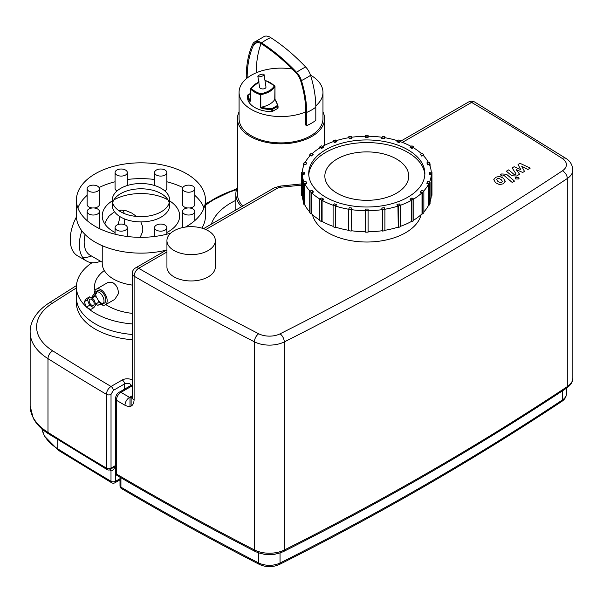 <?xml version="1.0" encoding="UTF-8"?>
<svg xmlns="http://www.w3.org/2000/svg" width="603" height="603" viewBox="0 0 603 603"><rect width="100%" height="100%" fill="white"/><g stroke="black" fill="none" stroke-linecap="round" stroke-linejoin="round"><path stroke-width="0.9" d="M258.679 76.815A3.226 1.01 163.5 0 1 257.865 76.408A3.226 1.01 163.5 0 1 260.669 74.523A3.226 1.01 163.5 0 1 264.054 74.576A3.226 1.01 163.5 0 1 262.222 76.121A3.226 1.01 163.5 0 1 258.679 76.815M264.054 74.576L265.991 87.073A3.226 1.862 180 0 1 264.001 88.792A3.226 1.862 180 0 1 260.488 88.392A3.226 1.862 180 0 1 259.539 87.073L257.865 76.408M420.344 191.656L421.633 190.367L423.864 191.113A65.169 37.627 180 0 1 422.575 192.402L420.344 191.656L420.344 192.184L422.017 192.741A64.521 37.25 180 0 1 413.764 199.013A65.169 37.627 180 0 1 411.955 200.075L410.13 199.02L411.955 197.965L413.779 199.02L413.779 220.623A65.169 37.627 -0 0 1 411.955 221.678L411.955 200.075M422.017 192.741L422.017 213.816L422.575 214.005A65.169 37.627 -0 0 0 423.864 212.708L423.864 191.113M422.575 214.005L422.575 192.402M426.901 183.018L427.572 181.578L430.067 181.963A65.169 37.627 180 0 1 429.396 183.402L426.901 183.018L426.901 183.546L428.771 183.832A64.521 37.25 180 0 1 423.683 191.053M428.771 183.832L428.771 204.907L429.396 205.005A65.169 37.627 -0 0 0 430.067 203.565L430.067 181.963M429.396 205.005L429.396 183.402M429.366 173.694L429.366 172.202L431.952 172.202A65.169 37.627 180 0 1 431.959 172.948A65.169 37.627 180 0 1 431.952 173.694L429.366 173.694L429.366 174.222L431.303 174.222A64.521 37.25 180 0 1 429.645 181.902M431.303 174.222L431.303 195.297L431.952 195.297A65.169 37.627 -0 0 0 431.959 194.55L431.959 172.948M431.952 195.297L431.952 173.694M427.572 164.317L426.901 162.878L429.396 162.493A65.169 37.627 180 0 1 430.067 163.933L427.572 164.317L427.572 164.845L426.901 162.878M430.067 166.164L430.067 163.933M431.281 172.202A64.521 37.25 180 0 0 429.442 164.551L427.572 164.845M421.633 155.529L420.344 154.24L422.575 153.494A65.169 37.627 180 0 1 423.864 154.783L421.633 155.529L421.633 156.056L420.344 154.24M423.864 156.094L423.864 154.783M428.522 162.629A64.521 37.25 180 0 0 423.306 155.499L421.633 156.056M411.955 147.931L410.13 146.876L411.955 145.82A65.169 37.627 180 0 1 413.779 146.876L411.955 147.931L411.955 148.459L410.13 147.403L410.13 146.876M413.779 147.939L413.779 146.876M421.603 153.818A64.521 37.25 180 0 0 413.319 147.667L411.955 148.459M399.201 142.037L396.962 141.29L398.251 139.994A65.169 37.627 180 0 1 400.49 140.74L399.201 142.557L396.962 141.818L396.962 141.29M400.49 141.705L400.49 140.74M411.027 146.356A64.521 37.25 180 0 0 400.166 141.592L399.201 142.557M384.239 138.245L381.744 137.861L382.408 136.421A65.169 37.627 180 0 1 384.902 136.806L384.239 138.773L381.744 138.388L381.744 137.861M384.902 137.718L384.902 136.806M397.528 140.718A64.521 37.25 180 0 0 384.737 137.695L384.239 138.773M368.086 136.821L365.501 136.821L365.501 135.328A65.169 37.627 180 0 1 368.086 135.328L368.086 137.348L365.501 137.348L365.501 136.821M351.843 137.861L349.348 138.245L348.685 136.806A65.169 37.627 180 0 1 351.18 136.421L351.843 138.388L349.348 138.773L349.348 138.245M348.685 136.806L348.685 137.718M349.348 138.773L348.851 137.695A64.521 37.25 180 0 0 336.059 140.718M336.625 141.29L334.386 142.037L333.097 140.74A65.169 37.627 180 0 1 335.336 139.994L336.625 141.818L334.386 142.557L334.386 142.037M333.097 140.74L333.097 141.705M334.386 142.557L333.421 141.592A64.521 37.25 180 0 0 322.56 146.356M323.457 146.876L321.633 147.931L319.809 146.876A65.169 37.627 180 0 1 321.633 145.82L323.457 146.876L323.457 147.403L321.633 148.459L321.633 147.931M319.809 146.876L319.809 147.939M321.633 148.459L320.268 147.667A64.521 37.25 180 0 0 311.985 153.818M313.243 154.24L311.955 155.529L309.723 154.783A65.169 37.627 180 0 1 311.012 153.494L313.243 154.24L311.955 155.529M309.723 154.783L309.723 156.094M311.955 156.056L310.281 155.499A64.521 37.25 180 0 0 305.065 162.629M306.686 162.878L306.015 164.317L303.52 163.933A65.169 37.627 180 0 1 304.191 162.493L306.686 162.878L306.015 164.317M303.52 163.933L303.52 166.164M306.015 164.845L304.146 164.551A64.521 37.25 180 0 0 302.307 172.202M304.221 172.202L304.221 173.694L301.636 173.694A65.169 37.627 180 0 1 301.621 172.948A65.169 37.627 180 0 1 301.636 172.202L304.221 172.202M303.942 181.902A64.521 37.25 180 0 1 302.284 174.222L304.221 174.222L304.221 173.694M301.621 172.948L301.621 194.55A65.169 37.627 -0 0 0 301.636 195.297L302.284 195.297L302.284 174.222M301.636 173.694L301.636 195.297M306.015 181.578L306.686 183.018L304.191 183.402A65.169 37.627 180 0 1 303.52 181.963L306.015 181.578M309.904 191.053A64.521 37.25 180 0 1 304.817 183.832L306.686 183.546L306.686 183.018M303.52 181.963L303.52 203.565A65.169 37.627 -0 0 0 304.191 205.005L304.817 204.907L304.817 183.832M304.191 183.402L304.191 205.005M311.955 190.367L313.243 191.656L311.012 192.402A65.169 37.627 180 0 1 309.723 191.113L311.955 190.367M321.633 200.075L321.633 221.678A65.169 37.627 -0 0 1 319.809 220.623L319.809 199.02L321.633 197.965L323.457 199.02L321.633 200.075A65.169 37.627 180 0 1 319.809 199.02A64.521 37.25 180 0 1 311.57 192.741L313.243 192.184L313.243 191.656M309.723 191.113L309.723 212.708A65.169 37.627 -0 0 0 311.012 214.005L311.57 213.816L311.57 192.741M311.012 192.402L311.012 214.005M333.097 205.246A64.521 37.25 180 0 1 322.092 200.339L323.457 199.548L323.457 199.02M321.633 221.678L322.092 221.414L322.092 200.339M334.386 203.859L336.625 204.605L335.336 205.902A65.169 37.627 180 0 1 333.097 205.156L334.386 203.859M348.685 209.233A64.521 37.25 180 0 1 335.652 206.105L336.625 204.605M333.097 205.156L333.097 226.751A65.169 37.627 -0 0 0 335.336 227.497L335.652 206.105M335.336 205.902L335.336 227.497M349.348 207.651L351.843 208.035L351.18 209.475A65.169 37.627 180 0 1 348.685 209.09L349.348 207.651M365.501 210.718A64.521 37.25 180 0 1 351.345 209.64L351.843 208.035M348.685 209.09L348.685 230.693A65.169 37.627 -0 0 0 351.18 231.077L351.345 209.64M351.18 209.475L351.18 231.077M365.501 209.075L368.086 209.075L368.086 210.568A65.169 37.627 180 0 1 365.501 210.568L365.501 209.075M365.501 210.568L365.501 232.163A65.169 37.627 -0 0 0 368.086 232.163L368.086 210.718A64.521 37.25 180 0 0 382.242 209.64L381.744 208.035L384.239 207.651L384.902 209.09A65.169 37.627 180 0 1 382.408 209.475L381.744 208.035M382.242 209.64L382.408 231.077A65.169 37.627 -0 0 0 384.902 230.693L384.902 209.09M382.408 231.077L382.408 209.475M396.962 204.605L399.201 203.859L400.49 205.156A65.169 37.627 180 0 1 398.251 205.902L396.962 204.605L397.935 206.105A64.521 37.25 180 0 1 384.902 209.233M397.935 206.105L398.251 227.497A65.169 37.627 -0 0 0 400.49 226.751L400.49 205.156M398.251 227.497L398.251 205.902M400.49 205.246A64.521 37.25 180 0 0 411.495 200.339L411.495 221.414A64.521 37.25 180 0 1 400.49 226.321M397.935 227.173A64.521 37.25 180 0 1 384.902 230.301M382.242 230.715A64.521 37.25 180 0 1 368.086 231.793M365.501 231.793A64.521 37.25 180 0 1 351.345 230.715M348.685 230.301A64.521 37.25 180 0 1 335.652 227.173M333.097 226.321A64.521 37.25 180 0 1 322.092 221.414M319.809 220.08A64.521 37.25 180 0 1 311.57 213.816M309.723 211.924A64.521 37.25 180 0 1 304.817 204.907M303.52 201.854A64.521 37.25 180 0 1 302.284 195.297M351.572 137.273A64.521 37.25 180 0 1 365.501 136.233M368.086 136.233A64.521 37.25 180 0 1 382.016 137.273M431.303 195.297A64.521 37.25 180 0 1 430.067 201.854M422.017 213.816A64.521 37.25 180 0 1 413.779 220.08M411.495 200.339L410.13 199.548L410.13 199.02M407.854 149.77A58.069 33.527 180 0 1 424.866 173.476A58.069 33.527 180 0 1 366.79 207.002A58.069 33.527 180 0 1 308.721 173.476A58.069 33.527 180 0 1 344.569 142.496A58.069 33.527 180 0 1 407.854 149.77M411.495 221.414L411.955 221.678M428.771 204.907A64.521 37.25 180 0 1 423.864 211.924M396.45 158.988A41.939 24.21 180 0 1 408.736 176.106A41.939 24.21 180 0 1 366.79 200.324A41.939 24.21 180 0 1 324.851 176.106A41.939 24.21 180 0 1 350.742 153.735A41.939 24.21 180 0 1 396.45 158.988M308.766 174.795A58.069 33.527 180 0 1 345.632 144.886A58.069 33.527 180 0 1 407.854 152.401A58.069 33.527 180 0 1 424.821 174.795M247.486 95.5L247.486 95.523A24.927 14.397 0 0 0 249.793 101.259L250.629 101.146L250.629 89.033A0.648 0.46 -43.9 0 1 251.195 88.324A0.648 0.505 -151.4 0 0 250.577 88.739L250.629 89.033A24.927 14.397 0 0 0 260.292 94.611L260.798 94.641L260.602 93.759L260.292 94.611L260.292 107.779L260.798 107.432L260.798 94.641A21.685 12.52 0 0 0 274.96 86.463L274.908 86.169A0.648 0.46 136.1 0 0 274.342 85.822A0.648 0.505 28.6 0 1 274.96 86.463L274.764 99.45A21.685 12.52 180 0 1 261.393 107.168L260.798 107.432M249.793 101.259A0.648 0.475 -38.8 0 1 250.381 100.573A24.286 14.02 180 0 1 248.135 94.995L247.69 95.146M250.577 88.965L250.381 100.573A22.326 12.889 0 0 1 250.546 100.332M278.051 108.125L278.051 106.015A0.648 0.528 177.7 0 0 277.403 105.495L278.051 106.022L277.855 108.389L271.84 111.698A24.927 14.397 180 0 1 247.486 97.641L247.486 97.626M292.267 69.013A41.939 24.21 0 0 0 256.275 72.79A41.939 24.21 0 0 0 247.155 78.058A41.939 24.21 0 0 0 239.074 92.342A41.939 24.21 0 0 0 251.361 109.467A41.939 24.21 0 0 0 305.759 111.894L305.759 125.07L306.678 125.597L306.678 112.429A87.518 50.531 60 0 0 301.432 80.591A12.904 7.447 60 0 0 296.563 72.285A152.815 88.226 60 0 0 261.619 42.896A12.904 7.447 60 0 0 253.991 42.398A12.904 7.447 60 0 0 252.672 44.185A117.577 67.883 60 0 0 246.228 77.523L246.228 78.82M306.678 125.597A43.228 24.957 0 0 0 315.806 120.329L315.806 107.161A87.518 50.531 60 0 0 310.553 75.322A12.904 7.447 60 0 0 305.683 67.016A152.815 88.226 60 0 0 270.747 37.627A12.904 7.447 60 0 0 264.491 36.331L253.991 42.398M239.074 92.342L239.074 118.685A41.939 24.21 0 0 0 251.361 135.803A41.939 24.21 0 0 0 297.068 141.057A41.939 24.21 0 0 0 322.959 118.685L322.959 92.342A41.939 24.21 0 0 0 310.492 75.111M315.799 105.879A41.939 24.21 0 0 0 322.959 92.342M247.155 78.058A116.273 67.129 60 0 1 253.524 45.082A11.6 6.693 60 0 1 254.692 43.491A11.6 6.693 60 0 1 261.566 43.929A151.511 87.473 60 0 1 296.209 73.069A11.6 6.693 60 0 1 300.588 80.531A86.214 49.778 60 0 1 305.759 111.894M256.275 72.79A116.273 67.129 60 0 1 261.069 43.627M237.461 187.118A45.165 26.08 0 0 0 235.848 194.023A45.165 26.08 0 0 0 241.562 206.716M239.074 111.902A43.552 25.145 0 0 0 237.461 118.685L237.461 194.023A43.552 25.145 0 0 0 242.753 206.03M237.461 118.685A43.552 25.145 0 0 0 250.222 136.466A43.552 25.145 0 0 0 297.686 141.916A43.552 25.145 0 0 0 324.572 118.685A43.552 25.145 0 0 0 322.959 111.902M95.319 323.886A64.521 37.25 180 0 1 76.423 297.543A64.521 37.25 0 0 0 95.319 323.886A64.521 37.25 0 0 0 132.215 334.454A64.521 37.25 180 0 1 95.319 323.886M115.444 465.659L110.357 469.609A3.226 1.862 -120 0 0 111.027 468.132A3.226 1.862 180 0 1 106.429 468.116A2903.581 1676.37 180 0 1 47.984 432.411A67.747 39.112 180 0 1 30.15 405.962L30.15 332.2A67.747 39.112 0 0 0 47.984 358.649A2903.581 1676.37 0 0 0 106.429 394.354L106.429 468.116A3.226 1.884 -59.3 0 0 107.1 469.586A3.226 3.226 0 0 0 110.357 469.609M109.603 469.925A2897.129 1672.639 0 0 0 110.997 470.747A3.226 1.862 0 0 0 111.027 470.762C112.459 471.184 113.937 469.564 115.444 465.9M402.374 142.398L471.606 102.427A6.452 3.769 -59.4 0 1 474.885 102.141A6.452 6.452 0 0 0 468.38 102.103A6.452 3.724 60 0 1 471.606 102.427A2897.129 1672.639 180 0 1 562.305 158.483A16.13 9.316 180 0 1 562.433 170.8A2897.129 1672.639 180 0 1 280.041 333.843A16.13 9.316 180 0 1 258.71 333.768A6.452 3.505 117.2 0 0 254.413 341.818A22.582 13.04 0 0 0 284.277 341.916L284.277 550.019A22.582 13.04 180 0 1 254.413 549.913A2903.581 1676.37 180 0 1 116.364 473.981L116.364 400.219A2903.581 1676.37 0 0 0 124.979 405.261C130.504 407.854 133.549 406.105 134.107 400.015L134.107 276.204A2903.581 1676.37 0 0 0 254.413 341.818L254.413 549.913A3.226 1.756 117.2 0 0 255.084 551.398C264.551 555.604 274.056 555.634 283.606 551.496C384.458 500.791 478.805 446.318 566.647 388.083A3.226 1.99 -123.5 0 0 567.295 386.621A2903.581 1676.37 180 0 1 284.277 550.019A3.226 1.726 63.3 0 1 283.606 551.496M132.215 339.723A64.521 37.25 180 0 1 95.319 329.155A64.521 37.25 180 0 1 76.423 302.812L76.423 287.005A64.521 37.25 0 0 0 86.221 306.746M132.215 379.958A7.1 4.1 0 0 0 122.243 379.996L111.027 386.47C108.239 388.362 106.708 390.993 106.429 394.354A3.226 1.862 180 0 0 111.027 394.377L113.304 390.42A3.226 1.862 -120 0 0 111.027 386.47A2897.129 1672.639 180 0 1 52.74 350.863A61.295 35.389 180 0 1 52.242 303.324A2897.129 1672.639 180 0 1 76.423 287.933M132.276 397.905L129.562 397.369A2897.129 1672.639 180 0 1 120.947 392.334L132.215 385.83M215.331 240.642L215.331 266.986A24.195 13.967 180 0 1 200.392 279.898A24.195 13.967 180 0 1 174.026 276.867A24.195 13.967 180 0 1 166.941 266.986L166.941 240.642A24.195 13.967 180 0 1 191.136 226.675A24.195 13.967 180 0 1 215.331 240.642A24.195 13.967 180 0 1 200.392 253.554A24.195 13.967 180 0 1 174.026 250.524A24.195 13.967 180 0 1 166.941 240.642M421.135 214.63A54.843 31.665 180 0 1 405.578 232.743A54.843 31.665 180 0 1 349.288 240.363A54.843 31.665 180 0 1 312.452 214.63M211.336 224.165A70.973 40.981 180 0 1 235.848 200.347M205.472 205.359A93.563 54.014 180 0 1 236.466 189.726M396.45 193.231A41.939 24.21 180 0 1 350.742 198.477A41.939 24.21 180 0 1 324.851 176.106A41.939 24.21 180 0 1 366.79 151.896A41.939 24.21 180 0 1 408.736 176.106A41.939 24.21 180 0 1 396.45 193.231M87.156 307.583A64.521 37.25 0 0 0 95.319 313.349A64.521 37.25 0 0 0 132.215 323.917M92.018 262.72A64.521 37.25 0 0 0 76.423 287.005M105.811 304.553A46.454 26.818 0 0 0 108.095 305.977A46.454 26.818 0 0 0 132.215 313.356M104.304 270.521A46.454 26.818 0 0 0 94.935 290.706M93.782 307.718L95.885 304.719L93.782 299.292L89.568 296.857L87.458 299.857L89.568 305.284L93.782 307.718L90.586 309.565L86.372 307.131L89.568 305.284M86.372 307.131L84.262 301.696L86.372 298.696L89.568 296.857M84.262 301.696L87.458 299.857M91.671 305.186A3.55 2.05 -120 0 0 93.45 305.359A3.55 2.05 -120 0 0 93.45 301.259A3.55 2.05 -120 0 0 89.9 299.216A3.55 2.05 -120 0 0 89.357 302.058A3.55 2.05 -120 0 0 91.671 305.186M95.643 304.093L97.55 302.992A3.55 2.05 -120 0 0 97.55 298.892A3.55 2.05 -120 0 0 94.008 296.842L91.777 298.131M91.566 297.483L93.669 294.483L96.864 292.643L94.761 295.636L91.566 297.483L91.807 298.108M98.244 301.869L101.078 303.505L97.89 305.344L95.681 304.07M95.191 296.759L94.761 295.636M99.774 304.259A7.1 4.1 -120 0 0 102.518 304.221A7.1 4.1 -120 0 0 102.525 296.02A7.1 4.1 -120 0 0 95.425 291.927A7.1 4.1 -120 0 0 94.015 294.287M98.176 300.445A7.1 4.1 -120 0 0 100.799 302.812A7.1 4.1 -120 0 0 103.317 303.482M102.518 304.221L104.349 303.166A7.1 4.1 -120 0 0 104.349 294.973A7.1 4.1 -120 0 0 97.249 290.872L95.425 291.927M96.457 291.603A7.1 4.1 -120 0 0 95.847 293.231M95.779 294.189A7.1 4.1 -120 0 0 96.518 297.573M101.078 304.545A9.03 5.216 -120 0 0 105.314 304.839A9.03 5.216 -120 0 0 105.314 294.415A9.03 5.216 -120 0 0 96.284 289.199A9.03 5.216 -120 0 0 94.415 293.013M108.171 282.332L112.844 282.686C116.711 285.196 118.535 288.912 118.309 293.849L114.766 299.389M102.239 245.692L102.231 263.3A38.713 22.349 0 0 0 113.575 279.106A38.713 22.349 0 0 0 132.215 285.076M102.231 261.468L102.231 262.101M85.098 234.537A28.68 16.56 120 0 0 90.111 255.212L102.02 262.094M124.158 224.52A28.68 16.56 120 0 0 124.723 219.002M124.165 213.507A28.68 16.56 120 0 0 123.004 210.213M140.213 237.333L142.549 231.838L142.843 229.163L142.579 226.517L140.838 221.904M136.444 216.432L131.967 213.145L126.306 210.794L121.542 210.146L118.527 210.409M114.487 211.736L109.12 215.995L106.497 219.937L104.801 223.886M81.842 230.836A35.487 20.487 120 0 0 86.704 261.107A35.487 20.487 120 0 0 100.558 261.25M76.445 216.907A35.487 20.487 120 0 0 77.576 255.838L86.704 261.107M82.739 257.443A35.487 20.487 120 0 0 91.43 255.981M114.706 232.321A35.487 20.487 120 0 0 115.067 231.597M117.932 224.618A35.487 20.487 120 0 0 119.922 216.613M120.404 211.63A35.487 20.487 120 0 0 120.412 210.183M112.264 200.874A38.713 22.349 0 0 0 102.231 215.889A38.713 22.349 0 0 0 113.575 231.688A38.713 22.349 0 0 0 115.067 232.509M166.835 232.509A38.713 22.349 0 0 0 179.664 215.889A38.713 22.349 0 0 0 169.631 200.874M168.041 199.925A38.713 22.349 0 0 0 113.854 199.925M185.423 227.075A64.521 37.25 0 0 0 205.472 200.083A64.521 37.25 0 0 0 140.951 162.825A64.521 37.25 0 0 0 76.423 200.083L76.423 215.889A64.521 37.25 0 0 0 95.319 242.225A64.521 37.25 0 0 0 166.383 250.124M201.884 228.13A64.521 37.25 0 0 0 205.472 215.889L205.472 200.083M204.002 207.982A64.521 37.25 0 0 0 194.769 195.334M182.83 187.548A64.521 37.25 0 0 0 166.835 181.759M154.572 179.475A64.521 37.25 0 0 0 127.323 179.475M115.067 181.759A64.521 37.25 0 0 0 99.065 187.548M87.126 195.334A64.521 37.25 0 0 0 77.893 207.982M99.065 228.416A6.128 3.543 0 0 0 99.389 227.293L99.389 211.487A6.128 3.543 180 0 1 93.261 215.022A6.128 3.543 180 0 1 87.126 211.487A6.128 3.543 180 0 1 88.92 208.985A6.128 3.543 180 0 1 95.606 208.216A6.128 3.543 180 0 1 99.389 211.487M87.126 188.679A6.128 3.543 180 0 1 93.261 185.136A6.128 3.543 180 0 1 99.389 188.679A6.128 3.543 180 0 1 93.261 192.214A6.128 3.543 180 0 1 87.126 188.679L87.126 204.477A6.128 3.543 0 0 0 92.38 207.982M94.143 207.982A6.128 3.543 0 0 0 99.389 204.477L99.389 188.679M115.067 172.548A6.128 3.543 180 0 1 118.851 169.277A6.128 3.543 180 0 1 125.53 170.046A6.128 3.543 180 0 1 127.323 172.548A6.128 3.543 180 0 1 121.195 176.084A6.128 3.543 180 0 1 115.067 172.548L115.067 188.355A6.128 3.543 0 0 0 117.027 190.947M164.868 190.947A6.128 3.543 0 0 0 166.835 188.355L166.835 172.548A6.128 3.543 180 0 1 160.7 176.084A6.128 3.543 180 0 1 154.572 172.548A6.128 3.543 180 0 1 160.7 169.006A6.128 3.543 180 0 1 166.835 172.548M189.523 207.982A6.128 3.543 0 0 0 192.975 206.98A6.128 3.543 0 0 0 194.769 204.477L194.769 188.679A6.128 3.543 180 0 1 192.975 191.181A6.128 3.543 180 0 1 186.289 191.942A6.128 3.543 180 0 1 182.505 188.679A6.128 3.543 180 0 1 188.641 185.136A6.128 3.543 180 0 1 194.769 188.679M182.505 188.679L182.505 204.477A6.128 3.543 0 0 0 187.759 207.982M182.505 211.487A6.128 3.543 180 0 1 188.641 207.945A6.128 3.543 180 0 1 194.769 211.487A6.128 3.543 180 0 1 188.641 215.022A6.128 3.543 180 0 1 182.505 211.487L182.505 227.293A6.128 3.543 0 0 0 182.528 227.587M115.067 227.617A6.128 3.543 180 0 1 121.195 224.075A6.128 3.543 180 0 1 127.323 227.617A6.128 3.543 180 0 1 121.195 231.153A6.128 3.543 180 0 1 115.067 227.617L115.067 234.205M156.365 230.12A6.128 3.543 180 0 1 154.572 227.617A6.128 3.543 180 0 1 160.7 224.075A6.128 3.543 180 0 1 166.835 227.617A6.128 3.543 180 0 1 163.044 230.881A6.128 3.543 180 0 1 156.365 230.12M76.423 200.083A64.521 37.25 0 0 0 95.319 226.419A64.521 37.25 0 0 0 170.747 233.12M120.668 211.789A28.68 16.56 0 0 0 151.926 215.377A28.68 16.56 0 0 0 169.631 200.083A28.68 16.56 0 0 0 140.951 183.523A28.68 16.56 0 0 0 112.264 200.083A28.68 16.56 0 0 0 120.668 211.789M112.264 200.083L112.264 205.352A28.68 16.56 0 0 0 120.668 217.057A28.68 16.56 0 0 0 151.926 220.645A28.68 16.56 0 0 0 169.631 205.352L169.631 200.083M169.262 202.714A28.68 16.56 0 0 0 140.951 188.792A28.68 16.56 0 0 0 112.633 202.714M518.022 164.491L520.758 169.609L514.155 166.722L512.143 167.89L516.115 174.011L515.399 174.425L513.907 174.327L508.683 169.873L506.384 171.207L511.728 175.759L516.552 176.016L519.605 174.244L516.198 169.616L522.695 172.458L524.497 171.418L521.776 166.398L527.866 169.473L530.248 168.101L520.035 163.33L518.022 164.491M502.397 181.435L501.131 179.588L498.787 178.345L497.392 178.676L496.638 179.581L497.92 181.443L500.256 182.671L501.666 182.332L502.405 181.307M505.276 181.33L503.437 178.254L499.488 176.377L495.719 177.244L493.759 179.686L495.613 182.769L499.548 184.639L503.332 183.764L505.291 181.051M514.495 181.104L506.452 174.222L501.628 173.958L500.317 174.712L501.884 176.061L504.259 175.654L512.188 182.438L514.495 181.104M515.761 177.372L515.188 178.179L515.769 178.985L518.557 178.985L519.138 178.179L518.557 177.372L515.761 177.372M260.292 107.779A24.927 14.397 0 0 0 271.84 109.595L272.315 109.482L271.855 108.691L271.84 111.698M274.764 99.45A24.286 14.02 180 0 1 277.403 105.495L271.855 108.691A24.286 14.02 180 0 1 261.393 107.168M265.441 80.561A24.286 14.02 180 0 1 274.342 85.822A21.037 12.143 180 0 1 260.602 93.759A24.286 14.02 180 0 1 251.195 88.324A21.037 12.143 180 0 1 259.139 82.046M272.315 111.593L272.315 109.482L277.855 106.286L277.855 108.389M250.546 93.382L247.81 94.965A0.648 0.648 0 0 0 247.486 95.523L247.486 95.53A0.648 0.528 -2.3 0 1 248.135 94.995L250.546 93.601M306.678 112.429A43.228 24.957 0 0 0 315.806 107.161M301.432 80.591A43.228 12.776 -17.4 0 0 310.553 75.322M296.563 72.285A43.228 13.552 -43.5 0 1 305.683 67.016M261.619 42.896A43.228 23.472 -57.2 0 1 270.747 37.627M257.044 42.534A41.939 31.688 24.6 0 0 253.524 45.082M115.444 465.584L111.027 468.132L111.027 394.377M111.027 470.762A3.226 1.862 120 0 0 110.59 469.473A3.226 1.884 120.7 0 1 110.997 470.747L110.997 481.284A2897.129 1672.639 180 0 1 57.79 448.866A3.226 1.937 122 0 0 58.453 450.335L111.661 482.762A3.226 1.884 -59.3 0 1 110.997 481.284A3.226 1.862 180 0 0 115.588 481.3L115.588 473.626M107.1 469.586L48.639 433.881A3.226 1.937 -57.8 0 1 47.984 432.411L47.984 358.649A6.452 3.882 -57.8 0 1 52.74 350.863M111.661 482.762A3.226 3.226 0 0 0 114.917 482.777A3.226 1.862 -120 0 0 115.588 481.3L120.005 478.752M57.79 439.61L57.79 448.866A61.295 35.389 180 0 1 41.954 428.937M259.38 564.423A3.226 1.756 -62.8 0 1 258.71 562.946A2897.129 1672.639 180 0 1 120.932 487.149A3.226 1.877 120.4 0 0 121.595 488.626C166.089 514.766 212.015 540.024 259.38 564.423C266.013 567.385 272.677 567.408 279.37 564.491A3.226 1.726 -116.7 0 0 280.041 563.014A16.13 9.316 180 0 1 258.71 562.946L258.71 552.913M120.932 477.742L120.932 487.149A3.226 1.862 180 0 1 120.005 485.845A3.226 3.226 0 0 0 121.595 488.626M562.433 390.872L562.433 399.977A16.13 9.316 180 0 0 566.398 393.865C566.353 396.819 564.815 399.352 561.785 401.44A3.226 1.99 -123.5 0 0 562.433 399.977A2897.129 1672.639 180 0 1 280.041 563.014L280.041 552.959M263.277 554.059A16.13 9.316 0 0 0 275.616 554.059M566.647 388.083C570.905 384.985 572.971 381.639 572.85 378.058A22.582 13.04 180 0 1 567.295 386.621L567.295 178.518A22.582 13.04 0 0 0 572.85 169.956C572.451 164.815 570.106 160.941 565.81 158.34L474.885 102.141M132.215 385.754A3.226 1.862 60 0 0 130.663 385.634L119.334 392.169A3.226 1.862 60 0 1 119.334 392.169A3.226 1.862 60 0 1 119.341 392.169C117.012 393.465 115.716 395.711 115.444 398.915L115.444 398.915A3.226 1.862 0 0 0 115.444 398.915L115.444 472.677A3.226 1.862 180 0 0 116.364 473.981A3.226 1.877 120.4 0 0 117.035 475.458C161.612 501.643 207.628 526.954 255.084 551.398M115.444 398.915A3.226 1.862 0 0 0 116.364 400.219C116.635 396.872 118.165 394.241 120.947 392.334A3.226 1.862 60 0 0 119.341 392.169M280.041 333.843A6.452 3.46 63.3 0 1 284.277 341.916A2903.581 1676.37 0 0 0 567.295 178.518A6.452 3.972 56.5 0 0 562.433 170.8M132.215 395.839L129.562 397.369A6.452 3.739 -59.8 0 0 124.979 405.261M113.304 390.42L124.519 383.945A3.226 1.862 -120 0 0 122.243 379.996M124.519 389.176L124.519 383.945A3.874 2.239 180 0 1 128.567 383.425A3.874 2.239 180 0 1 131.115 385.309M129.999 397.603L129.999 406.437M76.475 285.551L48.753 303.166A6.452 3.927 57.2 0 1 52.242 303.324M132.773 397.701L132.095 398.349L132.215 397.385A6.452 3.724 0 0 0 132.215 397.385A6.452 3.724 0 0 0 134.107 400.015M132.215 273.574A6.452 3.724 0 0 0 134.107 276.204A6.452 3.724 -60 0 1 138.667 268.305A6.452 3.724 -120 0 0 135.441 267.988A6.452 6.452 0 0 0 132.215 273.574L132.215 397.377M562.305 158.483A6.452 3.935 -57.1 0 1 565.81 158.34M301.621 183.923L280.018 186.116A6.452 0.912 84.2 0 1 280.674 187.269L301.621 185.136M280.018 186.116L274.011 187.985A6.452 3.724 60 0 1 277.237 188.302A6.452 3.724 180 0 1 280.674 187.269M258.71 333.768A2897.129 1672.639 180 0 1 138.667 268.305L166.941 251.979M205.811 229.539L277.237 188.302M205.472 204.734A94.204 54.391 180 0 1 236.61 189.259M259.117 81.887L250.622 88.543A0.648 0.648 0 0 0 250.546 88.852L250.554 101.002M278.051 106.022A0.648 0.648 0 0 0 278.043 105.992L274.991 99.261L274.991 86.35A0.648 0.648 0 0 0 274.81 85.905L265.132 80.305M235.848 210.017L235.848 194.023M324.572 145.308L324.572 118.685M48.639 433.881C41.524 429.404 36.368 424.128 33.18 418.045L30.15 405.962M58.453 450.335L44.381 436.037L41.909 428.899M561.785 401.44C474.131 459.546 379.996 513.899 279.37 564.491M566.398 393.865L566.398 388.249M115.444 472.677A3.226 3.226 0 0 0 117.035 475.458M120.005 477.199L120.005 485.845M120.005 479.845L114.917 482.777M130.663 385.634L131.13 385.528M131.13 397.965L131.13 406.075M48.753 303.166C34.461 312.61 29.803 324.022 30.15 332.2M400.49 141.306L468.38 102.103M135.441 267.988L166.941 249.8M203.558 228.658L274.011 187.985M572.85 378.058L572.85 169.956M205.472 203.603L236.843 188.596M108.186 282.325L96.284 289.199M114.781 299.374L105.314 304.839M127.323 227.617L127.323 236.497M87.126 211.487L87.126 220.63M127.323 172.548L127.323 185.513M154.572 172.548L154.572 185.513M194.769 211.487L194.769 220.63M154.572 227.617L154.572 236.497M166.835 227.617L166.835 234.205"/></g></svg>
